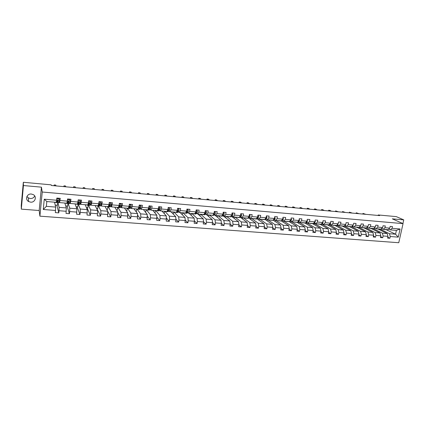 <?xml version="1.0" encoding="UTF-8"?>
<svg xmlns="http://www.w3.org/2000/svg" width="425" height="425" viewBox="0 0 425 425"><rect width="100%" height="100%" fill="white"/><g stroke="black" fill="none" stroke-linecap="round" stroke-linejoin="round"><path stroke-width="0.64" d="M31.365 194.039C26.966 193.455 24.751 199.468 28.597 201.519L30.605 202.157C35.041 202.72 37.198 196.621 33.262 194.623L31.365 194.039M26.924 196.477L28.358 197.901L30.324 198.528C32.412 198.581 33.873 197.726 34.717 195.957M39.897 216.16L398.762 242.723L403.043 223.63L42.24 192.02L39.897 216.16L39.174 210.508L41.427 187.159L23.439 185.539L21.308 209.132L39.174 210.508M21.308 209.132L21.25 205.323L23.327 182.277L23.439 185.539M402.921 223.577L403.75 219.874L396.291 216.623L378.239 214.96L378.128 215.459M380.109 229.133L389.459 233.718L395.553 234.202L398.257 237.145L390.256 236.523L389.874 238.255L387.791 237.214M386.352 229.75L395.553 234.202L396.403 230.387L390.304 229.883L388.689 229.112M381.161 228.868L382.537 228.979M389.459 233.718L390.256 236.523M373.054 228.517L382.351 233.15L387.186 233.538L387.983 236.348L387.6 238.085L389.874 238.255M387.983 236.348L383.132 235.965L382.755 237.713L380.651 236.64M365.92 227.89L375.174 232.576L380.056 232.969L380.837 235.79L380.455 237.538L382.755 237.713M380.837 235.79L375.939 235.407L375.562 237.161L373.442 236.061M358.78 227.285L367.922 231.997L372.858 232.395L373.618 235.227L373.24 236.98L375.562 237.161M373.618 235.227L368.672 234.839L368.3 236.603L366.159 235.471M351.608 226.69L360.602 231.413L365.585 231.811L366.329 234.658L365.957 236.422L368.3 236.603M366.329 234.658L361.335 234.271L360.963 236.04L358.801 234.876M344.197 226.004L353.207 230.823L358.238 231.227L358.966 234.085L358.594 235.859L360.963 236.04M358.966 234.085L353.924 233.692L353.552 235.471L351.374 234.276M336.696 225.303L345.732 230.228L350.816 230.632L351.533 233.506L351.162 235.291L353.552 235.471M351.533 233.506L346.433 233.107L346.067 234.898L343.868 233.67M329.141 224.591L338.188 229.627L343.326 230.037L344.022 232.921L343.655 234.712L346.067 234.898M344.022 232.921L338.874 232.523L338.507 234.318L336.287 233.054M321.428 225L321.635 223.943L330.565 229.017L335.75 229.431L336.43 232.332L336.069 234.133L338.507 234.318M336.43 232.332L331.229 231.923L330.868 233.734L328.626 232.427M313.894 224.416L314.107 223.322L322.862 228.406L328.105 228.82L328.764 231.731L328.403 233.543L330.868 233.734M328.764 231.731L323.51 231.322L323.149 233.144L320.886 231.795M306.292 223.826L306.51 222.695L315.079 227.784L320.376 228.204L321.018 231.131L320.663 232.953L323.149 233.144M321.018 231.131L315.711 230.717L315.355 232.544L313.071 231.152M298.61 223.237L298.833 222.057L307.217 227.157L312.572 227.582L313.193 230.52L312.837 232.353L315.355 232.544M313.193 230.52L307.828 230.1L307.477 231.938L305.171 230.504M290.849 222.642L291.077 221.42L299.274 226.52L304.683 226.955L305.283 229.904L304.932 231.747L307.477 231.938M305.283 229.904L299.864 229.484L299.519 231.327L297.192 229.845M283.013 222.041L283.241 220.772L291.247 225.882L296.708 226.318L297.293 229.282L296.947 231.131L299.519 231.327M297.293 229.282L291.816 228.857L291.47 230.711L289.122 229.176M275.825 220.442L283.135 225.234L288.655 225.675L289.223 228.655L288.878 230.515L291.47 230.711M289.223 228.655L283.688 228.22L283.342 230.09L280.973 228.496M267.819 219.778L274.938 224.581L280.516 225.027L281.063 228.018L280.718 229.888L283.342 230.09M281.063 228.018L275.469 227.582L275.129 229.463L272.738 227.805M259.728 219.114L266.65 223.917L272.292 224.368L272.813 227.375L272.478 229.256L275.129 229.463M272.813 227.375L267.16 226.934L266.826 228.825L264.414 227.104M251.552 218.439L258.278 223.252L263.978 223.704L264.477 226.727L264.148 228.618L266.826 228.825M264.477 226.727L258.767 226.281L258.437 228.183L255.999 226.387M243.291 217.754L249.815 222.572L255.574 223.035L256.057 226.068L255.728 227.97L258.437 228.183M256.057 226.068L250.277 225.622L249.953 227.529L247.499 225.664M234.945 217.069L241.262 221.893L247.084 222.355L247.541 225.404L247.212 227.322L249.953 227.529M247.541 225.404L241.703 224.952L241.379 226.87L238.898 224.926M226.509 216.373L232.613 221.202L238.499 221.669L238.93 224.735L238.611 226.658L241.379 226.87M238.93 224.735L233.028 224.278L232.709 226.206L230.212 224.172M217.988 215.666L223.869 220.506L229.819 220.979L230.228 224.06L229.914 225.994L232.709 226.206M230.228 224.06L224.262 223.593L223.948 225.537L221.425 223.401M209.371 214.96L215.029 219.799L221.048 220.278L221.43 223.375L221.117 225.319L223.948 225.537M221.43 223.375L215.401 222.902L215.087 224.857L212.527 222.599M200.664 214.237L206.093 219.087L212.176 219.571L212.537 222.679L212.229 224.639L215.087 224.857M212.537 222.679L206.438 222.206L206.13 224.172L203.522 221.77M191.861 213.515L197.057 218.365L203.208 218.854L203.543 221.977L203.24 223.948L206.13 224.172M203.543 221.977L197.375 221.499L197.072 223.476L194.416 220.915M182.962 212.776L187.919 217.637L194.14 218.131L194.448 221.271L194.151 223.252L197.072 223.476M194.448 221.271L188.211 220.788L187.914 222.774L185.204 220.038M173.968 212.038L178.681 216.899L184.971 217.398L185.252 220.554L184.96 222.546L187.914 222.774M185.252 220.554L178.946 220.065L178.654 222.062L175.897 219.13M165.086 211.517L169.336 216.155L175.695 216.66L175.955 219.831L175.663 221.834L178.654 222.062M175.955 219.831L169.575 219.332L169.288 221.345L166.483 218.184M155.89 210.768L159.885 215.401L166.318 215.911L166.26 221.112L169.288 221.345M166.547 219.098L160.092 218.593L159.811 220.617L156.963 217.207M146.583 210.003L150.322 214.636L156.83 215.156L156.756 220.384L159.811 220.617M157.032 218.354L150.508 217.85L150.232 219.884L147.332 216.182M137.169 209.227L140.654 213.865L147.236 214.391L147.135 219.645L150.232 219.884M147.411 217.605L140.808 217.095L140.537 219.141L137.599 215.103M127.649 208.441L130.873 213.084L137.535 213.616L137.408 218.902L140.537 219.141M137.679 216.851L130.996 216.33L130.73 218.392L127.755 213.961M118.022 207.65L120.982 212.293L127.718 212.829L127.564 218.147L130.73 218.392M127.829 216.081L121.072 215.555L120.812 217.627L117.805 212.739M108.285 206.847L110.968 211.496L117.783 212.038L117.608 217.382L120.812 217.627M117.868 215.305L111.031 214.774L110.776 216.862L107.738 211.411M98.403 205.966L100.842 210.688L107.738 211.236L107.536 216.612L110.776 216.862M107.785 214.519L100.868 213.982L100.624 216.081L96.82 208.447M88.602 204.319L88.883 205.248L89.792 203.161L89.59 202.805L88.995 203.092L88.347 204.898L90.594 209.87L97.569 210.428L97.341 215.831L100.624 216.081M97.591 213.727L90.589 213.18L90.344 215.294L87.003 207.65M76.133 206.773L77.844 206.911L78.184 203.814L80.224 209.042L87.284 209.605L87.029 215.039L90.344 215.294M87.268 212.92L80.187 212.373L79.948 214.498L77.074 206.847M70.268 201.062L69.663 199.538L70.268 201.062L69.673 203.352L69.466 203.649L68.207 203.548L69.727 208.202L76.872 208.776L76.59 214.237L79.948 214.498M76.824 212.107L69.657 211.549L69.424 213.69L67.033 206.035M57.901 202.698L59.107 207.357L66.337 207.937L66.029 213.43L69.424 213.69M66.252 211.283L59.001 210.72L58.778 212.872L56.876 205.217M55.558 210.455L43.26 209.493L44.269 199.203L56.599 200.233L56.164 202.316L46.819 201.546L46.346 206.337L55.675 207.081L55.335 212.612L58.778 212.872M60.053 200.526L67.331 201.131L66.842 203.198L59.601 202.603L60.281 198.353L56.822 198.061L56.599 200.233M70.741 201.418L77.929 202.018L77.387 204.069L70.237 203.479L70.975 199.261L67.559 198.974L67.331 201.131M81.302 202.305L88.405 202.895L87.816 204.93L80.745 204.345L81.542 200.159L78.168 199.872L77.929 202.018M91.736 203.177L98.754 203.766L98.111 205.78L91.131 205.201L91.981 201.046L88.65 200.765L88.405 202.895M102.048 204.037L108.981 204.622L108.295 206.619L101.389 206.051L102.297 201.923L99.004 201.641L98.754 203.766M112.232 204.893L119.09 205.466L118.352 207.448L111.531 206.885L112.492 202.789L109.236 202.512L108.981 204.622M122.304 205.737L129.078 206.3L128.297 208.271L121.555 207.713L122.565 203.644L119.351 203.373L119.09 205.466M132.255 206.566L138.954 207.129L138.125 209.079L131.463 208.532L132.255 206.566L132.526 204.489L129.343 204.218L129.078 206.3M142.093 207.389L148.713 207.947L147.842 209.881L141.254 209.339L142.093 207.389L142.364 205.323L139.225 205.057L138.954 207.129M151.815 208.202L158.36 208.755L157.447 210.673L150.933 210.136L151.815 208.202L152.097 206.152L148.989 205.886L148.713 207.947M161.426 209.01L167.896 209.552L166.945 211.459L160.507 210.928L161.426 209.01L161.712 206.97L158.642 206.709L158.36 208.755M170.93 209.807L177.326 210.338L176.333 212.234L169.968 211.708L170.93 209.807L171.222 207.777L168.183 207.517L167.896 209.552M180.327 210.593L186.649 211.119L185.619 212.999L179.323 212.479L180.327 210.593L180.62 208.574L177.618 208.319L177.326 210.338M189.614 211.368L195.867 211.889L194.799 213.754L188.572 213.244L189.614 211.368L189.917 209.366L186.947 209.111L186.649 211.119M198.799 212.139L204.983 212.654L203.878 214.503L197.721 213.998L198.799 212.139L199.107 210.147L196.169 209.897L195.867 211.889M212.059 215.273L206.768 214.742L207.883 212.898L208.192 210.917L205.291 210.667L204.983 212.654M207.883 212.898L213.998 213.408L214.312 211.438L217.18 211.682L216.867 213.648L222.913 214.157L223.231 212.192L226.068 212.436L225.749 214.391L231.731 214.891L232.05 212.941L234.86 213.18L234.536 215.13L240.454 215.624L240.778 213.685L243.557 213.918L243.227 215.857L249.082 216.346L249.411 214.418L252.158 214.652L251.828 216.575L257.614 217.058L257.948 215.14L260.663 215.374L260.328 217.287L266.055 217.765L266.395 215.857L269.083 216.086L268.743 217.993L274.412 218.466L274.752 216.569L277.408 216.792L277.068 218.689L282.673 219.157L283.018 217.271L285.648 217.494L285.303 219.374L290.849 219.842L291.194 217.967L293.803 218.184L293.452 220.06L298.94 220.517L299.29 218.652L301.867 218.87L301.516 220.734L306.946 221.186L307.302 219.332L309.852 219.55L309.496 221.404L314.867 221.85L315.228 220.007L317.751 220.219L317.39 222.062L322.708 222.509L323.069 220.671L325.566 220.883L325.205 222.716L330.469 223.157L330.836 221.335L333.306 221.542L332.94 223.364L338.151 223.8L338.518 221.983L340.962 222.19L340.595 224.007L345.753 224.437L346.12 222.631L348.543 222.838L348.176 224.639L353.281 225.064L353.653 223.268L356.049 223.476L355.677 225.266L360.729 225.691L361.101 223.901L363.476 224.102L363.099 225.887L368.103 226.307L368.48 224.528L370.828 224.729L370.451 226.504L375.402 226.918L375.785 225.149L378.112 225.346L377.729 227.115L382.633 227.524L383.015 225.765L385.321 225.962L384.933 227.715L389.794 228.124L390.177 226.371L392.456 226.567L392.073 228.31L400.079 228.985L398.257 237.145M23.327 182.277L51.191 184.843L51.351 185.486L379.652 215.602L378.239 214.96M389.794 228.124L388.03 229.697L383.191 229.298L381.56 228.501M383.191 229.298L384.933 227.715M378.138 229.075L387.186 233.538M373.952 228.273L375.365 228.39M382.351 233.15L383.132 235.965M382.633 227.524L380.896 229.107L376.008 228.703L374.361 227.89M376.008 228.703L377.729 227.115M371.126 228.491L380.056 232.969M366.669 227.667L368.119 227.789M375.174 232.576L375.939 235.407M375.402 226.918L373.687 228.512L368.751 228.108L367.088 227.269M368.751 228.108L370.451 226.504M364.028 227.89L372.858 232.395M359.311 227.062L360.798 227.184M367.922 231.997L368.672 234.839M368.103 226.307L366.408 227.912L361.42 227.502L359.773 226.658M361.42 227.502L363.099 225.887M356.926 227.322L365.585 231.811M351.884 226.445L353.409 226.573M360.602 231.413L361.335 234.271M360.729 225.691L359.056 227.306L354.02 226.892L352.399 226.042M354.02 226.892L355.677 225.266M351.305 226.668L349.743 226.738L358.238 231.227M344.377 225.824L345.945 225.957M353.207 230.823L353.924 233.692M353.281 225.064L351.634 226.695L346.545 226.275L344.946 225.425M346.545 226.275L348.176 224.639M342.46 226.137L350.816 230.632M336.797 225.197L338.401 225.33M345.732 230.228L346.433 233.107M345.753 224.437L344.133 226.073L338.991 225.654L337.423 224.804M338.991 225.654L340.595 224.007M335.118 225.532L343.326 230.037M329.178 224.57L330.783 224.703M338.188 229.627L338.874 232.523M338.151 223.8L336.552 225.452L331.362 225.022L329.821 224.172M331.362 225.022L332.94 223.364M327.696 224.921L335.75 229.431M321.635 223.943L323.085 224.065M330.565 229.017L331.229 231.923M330.469 223.157L328.897 224.82L323.653 224.384L322.145 223.534M323.653 224.384L325.205 222.716M320.2 224.304L328.105 228.82M314.107 223.322L315.308 223.423M322.862 228.406L323.51 231.322M322.708 222.509L321.162 224.182L315.865 223.741L314.388 222.891M315.865 223.741L317.39 222.062M312.635 223.678L320.376 228.204M306.51 222.695L307.45 222.774M315.079 227.784L315.711 230.717M314.867 221.85L313.353 223.534L307.992 223.093L306.553 222.238M307.992 223.093L309.496 221.404M304.991 223.051L312.572 227.582M298.833 222.057L299.513 222.116M307.217 227.157L307.828 230.1M306.946 221.186L305.453 222.886L300.045 222.44L298.632 221.584M300.045 222.44L301.516 220.734M297.234 222.392L304.683 226.955M291.077 221.42L291.486 221.452M299.274 226.52L299.864 229.484M298.94 220.517L297.479 222.227L292.007 221.776L290.631 220.92M292.007 221.776L293.452 220.06M289.377 221.717L296.708 226.318M291.247 225.882L291.816 228.857M290.849 219.842L289.414 221.563L283.889 221.106L282.545 220.246M283.889 221.106L285.303 219.374M281.424 221.016L288.655 225.675M283.135 225.234L283.688 228.22M282.673 219.157L281.27 220.888L275.682 220.426L274.375 219.571M275.682 220.426L277.068 218.689M273.376 220.299L280.516 225.027M274.938 224.581L275.469 227.582M274.412 218.466L273.036 220.208L267.389 219.746L266.114 218.886M267.389 219.746L268.743 217.993M265.232 219.566L272.292 224.368M266.65 223.917L267.16 226.934M266.055 217.765L264.711 219.523L259.006 219.05L257.768 218.19M259.006 219.05L260.328 217.287M257.858 215.645L258.251 215.677L258.591 216.856L258.124 217.908L256.992 218.817L263.978 223.704M258.278 223.252L258.767 226.281M257.614 217.058L256.302 218.827L250.538 218.354L249.337 217.494M250.538 218.354L251.828 216.575M248.673 218.046L255.574 223.035M249.815 222.572L250.277 225.622M249.082 216.346L247.802 218.126L241.974 217.648L240.81 216.782M241.974 217.648L243.227 215.857M240.258 217.26L247.084 222.355M241.262 221.893L241.703 224.952M240.454 215.624L239.206 217.419L233.314 216.931L232.188 216.07M233.314 216.931L234.536 215.13M231.699 216.511L238.499 221.669M232.613 221.202L233.028 224.278M231.731 214.891L230.52 216.702L224.559 216.208L223.481 215.347M224.559 216.208L225.749 214.391M223.003 215.788L229.819 220.979M223.869 220.506L224.262 223.593M222.913 214.157L221.738 215.98L215.714 215.48L214.673 214.614M215.714 215.48L216.867 213.648M214.211 215.061L214.843 215.114L221.048 220.278M215.029 219.799L215.401 222.902M206.768 214.742L205.764 213.876M212.856 215.247L213.998 213.408M205.323 214.327L206.215 214.402L212.176 219.571M206.093 219.087L206.438 222.206M197.721 213.998L196.764 213.127M197.853 214.009L203.208 218.854M196.334 213.584L197.359 213.669M197.057 218.365L197.375 221.499M188.572 213.244L187.659 212.373M189.019 213.281L194.14 218.131M187.244 212.835L188.227 212.914M187.919 217.637L188.211 220.788M179.323 212.479L178.452 211.607M180.088 212.542L184.971 217.398M178.059 212.075L178.994 212.149M178.681 216.899L178.946 220.065M169.968 211.708L169.145 210.837M168.151 209.791L167.902 209.525M171.062 211.799L175.695 216.66M168.768 211.305L169.655 211.379M169.336 216.155L169.575 219.332M160.507 210.928L159.731 210.056M158.753 208.962L158.488 208.664M161.941 211.044L166.318 215.911M159.37 210.529L160.214 210.598M159.885 215.401L160.092 218.593M150.933 210.136L150.206 209.265M149.244 208.117L148.994 207.814M152.713 210.285L156.83 215.156M149.866 209.743L150.663 209.807M150.322 214.636L150.508 217.85M141.254 209.339L140.574 208.468M139.628 207.251L139.416 206.97M143.384 209.514L147.236 214.391M140.25 208.946L140.999 209.01M140.654 213.865L140.808 217.095M131.463 208.532L130.836 207.66M133.949 208.733L137.535 213.616M130.528 208.144L131.224 208.202M130.873 213.084L130.996 216.33M121.555 207.713L120.976 206.842M124.413 207.947L127.718 212.829M120.689 207.331L121.338 207.384M120.982 212.293L121.072 215.555M111.531 206.885L111.01 206.013M114.766 207.15L117.783 212.038M110.739 206.508L111.334 206.555M110.968 211.496L111.031 214.774M101.389 206.051L100.922 205.174M105.007 206.348L107.738 211.236M100.677 205.673L101.214 205.721M100.842 210.688L100.868 213.982M91.131 205.201L90.716 204.329M95.142 205.535L97.569 210.428M90.488 204.834L90.971 204.871M90.594 209.87L90.589 213.18M80.745 204.345L80.389 203.474M85.159 204.712L87.284 209.605M80.182 203.979L80.612 204.016M80.224 209.042L80.187 212.373M70.237 203.479L69.939 202.603M75.06 203.878L76.872 208.776M68.027 202.975L67.697 206.088L65.732 205.934M69.753 203.118L70.125 203.15M69.727 208.202L69.657 211.549M59.601 202.603L59.362 201.726M64.85 203.033L66.337 207.937M59.203 202.247L59.511 202.273M59.107 207.357L59.001 210.72M44.269 199.203L46.819 201.546M403.75 219.874L392.328 218.843L403.043 223.63M41.427 187.159L42.24 192.02M54.512 202.183L55.675 207.081M55.202 205.078L57.433 205.259L57.699 202.683M86.413 207.607L87.874 207.724L88.161 205.174M96.576 208.425L97.787 208.526L98.085 206.008M106.622 209.238L107.594 209.318L107.892 206.816M116.551 210.04L117.284 210.104L117.592 207.613M126.368 210.837L126.868 210.88L127.187 208.404M136.069 211.623L136.351 211.645L136.669 209.185L138.157 209.01M145.663 212.399L146.062 209.87M155.013 213.005L155.359 210.502M164.209 213.568L164.533 211.257M173.299 214.147L173.607 212.006M182.293 214.737L182.585 212.75M191.186 215.337L191.468 213.483M199.989 215.942L200.249 214.205M208.691 216.548L208.946 214.923M217.303 217.159L217.542 215.634M225.818 217.775L226.052 216.336M234.249 218.386L234.472 217.026M242.59 219.002L242.803 217.717M250.84 219.613L251.048 218.397M259.011 220.224L259.207 219.072M267.091 220.83L267.298 219.683M275.092 221.436L275.315 220.187M328.881 225.585L329.067 224.639M336.26 226.158L336.403 225.436M343.57 226.732L343.692 226.132M350.806 227.301L350.912 226.796M357.972 227.864L358.068 227.417M365.075 228.427L365.16 228.007M372.103 228.979L372.188 228.586M379.068 229.532L379.148 229.16M46.346 206.337L43.26 209.493M390.304 229.883L392.073 228.31M400.079 228.985L396.403 230.387M59.665 200.17L59.059 198.634L59.665 200.17L58.953 202.783L57.678 202.677L58.108 200.17L57.487 200.457L56.849 202.613L55.569 202.507M58.974 198.629L59.001 198.247M59.112 198.831L57.056 198.656L56.711 199.171M59.059 198.634L57.056 198.656M56.743 198.857L57.003 198.464M56.913 198.066L56.87 198.666M54.405 185.762L54.182 184.933L55.76 185.077L55.988 185.911M57.657 198.13L57.625 198.518M57.529 200.334L57.662 202.677M58.31 200.526L57.736 201.827L57.614 200.228M57.694 198.523L57.72 198.135M54.182 184.933L54.102 185.736M66.279 203.15L65.997 203.129M69.424 199.516L69.45 199.134M69.732 199.729L67.697 199.553L67.458 199.915M69.663 199.538L67.697 199.553M67.984 202.034L68.191 203.543L68.776 202.157L68.728 201.057L68.117 201.349L67.389 203.479L66.125 203.373M64.244 186.665L63.968 185.837L65.524 185.98L65.811 186.809M68.106 199.017L68.074 199.399M68.93 201.413L68.266 202.698L68.09 201.503M68.159 199.405L68.186 199.028M63.968 185.837L63.883 186.633M76.734 204.016L76.404 203.989M80.224 200.616L78.136 200.255L80.224 200.616L80.75 201.939L79.858 204.505L78.614 204.404M79.751 200.387L79.778 200.01M78.349 203.235L78.598 204.404L79.257 203.028L79.22 201.939L78.62 202.226L77.802 204.335L76.558 204.234M73.977 187.558L73.642 186.724L75.183 186.867L75.528 187.701M78.434 199.893L78.407 200.276M79.422 202.289L78.668 203.564L78.482 202.89M78.498 200.281L78.524 199.904M73.642 186.724L73.552 187.521M87.067 204.866L86.689 204.834M88.586 201.285L90.589 201.492L91.109 202.81L90.127 205.355L88.899 205.254M89.957 201.253L89.983 200.876M90.589 201.492L88.623 200.967M87.837 204.855L88.347 204.898L88.092 205.185L86.87 205.084M83.603 188.445L83.21 187.611L84.734 187.749L85.138 188.583M89.792 203.161L88.953 204.414L88.761 203.963M88.719 201.147L88.745 200.77M83.21 187.611L83.119 188.397M97.277 205.711L96.858 205.673M98.94 202.199L100.837 202.358L101.341 203.665L100.56 205.902L99.067 206.088M100.045 202.109L100.066 201.732M100.837 202.358L98.961 202.018M98.749 205.328L99.046 206.088L99.328 205.801L100.04 204.016L99.838 203.66L99.253 203.952L98.265 206.024L97.059 205.923M93.128 189.316L92.677 188.482L94.18 188.62L94.642 189.454M100.04 204.016L99.115 205.254L98.929 204.951M92.677 188.482L92.586 189.268M107.366 206.545L106.903 206.502M109.172 203.065L110.962 203.214L111.456 204.515L110.617 206.736L109.113 206.917M110.017 202.953L110.038 202.582M110.962 203.214L109.193 202.884M108.779 206.29L109.092 206.917L109.4 206.635L110.165 204.861L109.969 204.51L109.39 204.797L108.322 206.853L107.127 206.752M102.547 190.182L102.037 189.343L103.53 189.481L104.045 190.32M110.165 204.861L108.991 205.886M102.037 189.343L101.947 190.124M117.343 207.363L116.832 207.326M119.282 203.92L120.971 204.064L121.454 205.355L120.562 207.554L119.048 207.735M119.898 205.769L119.866 205.317M119.877 203.788L119.898 203.416M120.971 204.064L119.303 203.74M118.703 207.209L119.021 207.729L119.356 207.453L120.174 205.7L119.978 205.344L119.409 205.636L118.262 207.671L117.082 207.57M111.86 191.038L111.302 190.198L112.779 190.336L113.348 191.17M120.174 205.7L118.942 206.784M111.302 190.198L111.207 190.974M127.203 208.181L126.655 208.133M129.274 204.765L130.863 204.898L131.336 206.183L130.385 208.367L128.865 208.542M129.678 206.741L129.625 206.152M129.62 204.616L129.641 204.244M130.863 204.898L129.296 204.584M128.509 208.096L128.833 208.542L129.195 208.266L129.843 207.235L129.875 206.173L128.084 208.478L126.926 208.383M121.077 191.882L120.466 191.043L121.927 191.176L122.543 192.015M130.066 206.529L128.786 207.65M120.466 191.043L120.371 191.818M136.951 208.983L136.361 208.935M139.15 205.599L140.643 205.727L141.105 207.002L140.101 209.169L138.571 209.344M139.347 207.676L139.273 207.033M139.257 205.429L139.273 205.062M140.643 205.727L139.177 205.424M130.199 192.716L129.535 191.877L130.98 192.015L131.649 192.849M138.215 208.957L138.539 209.339L138.922 209.073L139.607 208.048L139.655 206.991L139.097 207.283L138.178 209.01M139.846 207.347L139.682 207.129L138.523 208.494M129.535 191.877L129.434 192.647M146.588 209.78L145.956 209.727M148.915 206.428L150.312 206.545L150.763 207.814L149.706 209.961L148.166 210.131M148.915 208.579L148.824 207.968M150.312 206.545L148.941 206.252M147.751 209.876L146.269 209.977M139.219 193.545L138.508 192.706L139.937 192.838L140.654 193.678M147.847 209.876L148.543 209.865L149.265 208.85L149.324 207.804L148.777 208.091L148.001 209.53M149.515 208.154L149.334 207.937L148.155 209.312M138.508 192.706L138.407 193.471M156.113 210.566L155.444 210.508M158.567 207.241L159.869 207.352L160.31 208.611L159.2 210.747L157.654 210.917M158.376 209.456L158.297 209.068M159.869 207.352L158.594 207.071M157.266 210.657L155.778 210.758M148.144 194.363L147.385 193.524L148.798 193.657L149.568 194.496M157.319 210.662L158.052 210.651L158.812 209.647L158.886 208.601L157.765 210.003M159.072 208.951L158.881 208.739L157.718 210.109M147.385 193.524L147.284 194.283M165.532 211.342L164.826 211.283M168.109 208.048L169.32 208.154L169.75 209.408L168.592 211.517L167.036 211.687M169.32 208.154L168.135 207.878M168.592 211.517L165.182 211.533M156.979 195.176L156.166 194.337L157.569 194.464L158.387 195.303M167.455 211.427L168.523 209.743L168.321 209.53L167.248 210.848M167.769 209.801L167.413 210.513M168.523 209.743L167.907 209.498M156.166 194.337L156.065 195.091M174.85 212.107L174.107 212.048M177.544 208.85L178.659 208.941L179.084 210.189L178.718 211.305L177.395 212.542L176.317 212.452M178.659 208.941L177.565 208.675M175.977 212.202L174.478 212.298M165.718 195.978L164.863 195.139L166.249 195.266L167.11 196.106M175.955 212.224L176.752 212.192L177.586 211.209L177.868 210.524L177.347 210.21M177.868 210.524L177.655 210.311L176.768 211.411M164.863 195.139L164.757 195.888M184.062 212.872L183.281 212.803M186.867 209.637L187.898 209.727L188.312 210.965L187.93 212.07L186.554 213.297L185.491 213.207M187.898 209.727L186.894 209.467M185.178 212.962L183.674 213.058M174.367 196.77L173.469 195.93L174.84 196.058L175.748 196.897M185.13 213.005L185.943 212.952L186.814 211.974L187.106 211.294L186.676 210.943M187.106 211.294L186.883 211.082L186.256 211.836M173.469 195.93L173.363 196.679M193.173 213.621L192.355 213.552M196.09 210.417L197.035 210.497L197.439 211.73L197.046 212.829L195.617 214.041L194.56 213.956M197.035 210.497L196.116 210.248M194.273 213.711L192.769 213.807M182.931 197.556L181.985 196.717L183.34 196.839L184.291 197.678M194.204 213.77L195.038 213.701L195.941 212.734L196.244 212.059L195.898 211.692M196.244 212.059L196.01 211.847L195.638 212.293M181.985 196.717L181.873 197.46M202.178 214.365L201.328 214.296M205.211 211.188L206.072 211.262L206.465 212.484L206.061 213.578L204.574 214.779L203.538 214.694M206.072 211.262L205.238 211.018M203.272 214.455L201.758 214.545M191.404 198.332L190.411 197.492L191.755 197.614L192.753 198.454M203.182 214.524L204.027 214.444L204.967 213.488L205.28 212.813L205.015 212.452M205.28 212.813L204.908 212.776M190.411 197.492L190.299 198.231M211.092 215.098L210.205 215.029M214.227 211.953L215.008 212.017L215.39 213.233L214.976 214.317L213.998 215.268L212.41 215.422M215.008 212.017L214.253 211.783M212.171 215.188L210.657 215.278M199.787 199.102L198.757 198.262L200.085 198.385L201.126 199.224M212.861 215.236L213.897 214.227L214.041 213.222M198.757 198.262L198.645 198.996M219.906 215.826L218.987 215.751M223.146 212.707L223.842 212.766L224.219 213.972L223.794 215.05L222.785 215.996L221.191 216.15M223.842 212.766L223.173 212.537M220.973 215.916L219.454 216.006M208.091 199.862L207.012 199.022L208.33 199.144L209.413 199.984M220.841 216.006L221.643 215.969M221.882 215.757L222.727 214.965L222.939 213.993M207.012 199.022L206.901 199.755M228.623 216.548L227.673 216.468M231.97 213.451L232.587 213.504L232.953 214.705L232.518 215.778L231.476 216.713L229.877 216.862M232.587 213.504L231.997 213.286M229.681 216.633L228.156 216.723M216.304 200.616L215.188 199.777L216.49 199.893L217.616 200.738M229.527 216.734L230.345 216.686M230.802 216.282L231.752 214.784M215.188 199.777L215.077 200.504M237.251 217.26L236.268 217.175M240.693 214.189L241.23 214.237L241.591 215.433L241.145 216.495L240.072 217.419L238.468 217.568M241.23 214.237L240.72 214.025M238.292 217.345L236.768 217.43M224.437 201.365L223.284 200.52L224.57 200.643L225.733 201.482M238.117 217.451L238.951 217.398M239.62 216.819L240.454 215.618M223.284 200.52L223.167 201.248M245.783 217.961L244.768 217.876M249.321 214.923L249.788 214.96L250.139 216.15L249.677 217.207L248.577 218.121L246.968 218.269M249.788 214.96L249.353 214.758M246.813 218.046L245.283 218.131M232.491 202.103L231.296 201.259L232.571 201.381L233.777 202.22M246.622 218.158L247.467 218.099M248.343 217.366L249.002 216.468M231.296 201.259L231.179 201.981M254.224 218.657L253.178 218.572M256.349 218.763L256.992 218.817L256.339 219.045L255.377 218.965M258.251 215.677L257.89 215.48M255.244 218.742L253.714 218.827M240.465 202.831L239.227 201.992L240.492 202.109L241.735 202.948M255.032 218.859L255.887 218.795M256.976 217.924L257.412 217.334M239.227 201.992L239.11 202.709M262.576 219.348L261.502 219.258M266.305 216.357L266.953 217.558L266.475 218.604L265.317 219.502L263.697 219.651M266.337 216.197L266.618 216.383M263.585 219.433L262.05 219.512M248.354 203.559L247.084 202.714L248.338 202.831L249.613 203.671M263.357 219.55L264.223 219.481M247.084 202.714L246.962 203.432M270.837 220.028L269.737 219.938M274.662 217.063L275.23 218.253L274.741 219.289L273.557 220.182L271.931 220.325M271.841 220.113L270.3 220.192M256.169 204.276L254.862 203.432L256.1 203.548L257.417 204.388M271.591 220.235L272.473 220.166M254.862 203.432L254.74 204.143M279.018 220.702L277.886 220.612M282.928 217.765L283.422 218.939L282.922 219.969L281.711 220.857L280.08 221M280.006 220.788L278.465 220.867M263.909 204.983L262.565 204.143L263.792 204.255L265.142 205.094M279.74 220.91L280.633 220.835M262.565 204.143L262.443 204.85M287.109 221.372L285.951 221.276M291.104 218.455L291.523 219.619L291.019 220.644L289.776 221.521L288.139 221.664M288.086 221.452L286.546 221.531M271.57 205.684L270.194 204.845L271.405 204.956L272.792 205.801M287.805 221.579L288.708 221.505M270.194 204.845L270.066 205.546M295.115 222.031L293.935 221.935M299.2 219.141L299.54 220.293L299.025 221.308L297.76 222.185L296.119 222.317M296.087 222.11L294.541 222.19M279.161 206.38L277.743 205.541L278.949 205.652L280.367 206.492M295.784 222.238L296.698 222.163M277.743 205.541L277.621 206.242M303.041 222.684L301.835 222.583M307.195 219.874L307.477 220.958L306.951 221.972L305.66 222.833L304.018 222.971M304.002 222.764L302.457 222.843M286.673 207.071L285.228 206.231L286.418 206.343L287.874 207.182M303.684 222.891L304.608 222.817M285.228 206.231L285.101 206.927M310.888 223.332L309.65 223.231M315.095 220.687L315.334 221.616L314.797 222.62L313.48 223.481L311.833 223.614M311.838 223.412L310.287 223.486M294.116 207.756L292.634 206.917L293.813 207.023L295.301 207.862M311.504 223.539L312.439 223.46M292.634 206.917L292.506 207.607M318.649 223.975L317.39 223.869M322.91 221.489L323.106 222.27L322.564 223.268L321.22 224.124M321.125 224.177L319.568 224.251M319.589 224.049L318.038 224.124M301.49 208.431L299.976 207.591L301.144 207.697L302.664 208.537M319.244 224.182L320.184 224.097M299.976 207.591L299.843 208.282M326.336 224.607L325.051 224.501M330.645 222.28L330.799 222.913L330.252 223.906L329.072 224.639M328.785 224.809L327.229 224.883M327.266 224.682L325.715 224.756M308.789 209.1L307.243 208.261L308.401 208.367L309.953 209.206M326.905 224.814L327.856 224.735M307.243 208.261L307.11 208.946M333.944 225.234L332.637 225.128M338.3 223.067L337.859 224.538L336.839 225.154M336.366 225.436L334.81 225.505M334.868 225.308L333.312 225.383M316.019 209.764L314.442 208.925L315.589 209.031L317.172 209.87M334.486 225.441L335.447 225.362M314.442 208.925L314.309 209.605M341.477 225.856L340.143 225.744M345.876 223.847L345.387 225.165L344.532 225.675M343.873 226.052L342.316 226.127M342.385 225.93L340.829 226.004M323.181 210.423L321.576 209.583L322.713 209.69L324.323 210.524M341.992 226.063L342.964 225.978M321.576 209.583L321.443 210.263M348.93 226.472L347.576 226.36M353.372 224.618L352.846 225.787L352.139 226.19M349.833 226.546L348.277 226.615M330.278 211.071L328.642 210.237L329.768 210.338L331.41 211.177M349.424 226.679L350.402 226.594M328.642 210.237L328.509 210.912L328.642 210.237M356.315 227.083L354.933 226.966M360.793 225.377L359.672 226.711M358.663 227.274L357.101 227.343M357.207 227.152L355.645 227.221M337.307 211.719L335.638 210.88L338.428 211.82M356.782 227.285L357.77 227.2M335.495 211.549L335.638 210.88L335.506 211.549M363.619 227.683L362.222 227.566M368.013 226.392L367.131 227.232M365.946 227.874L364.384 227.943M364.507 227.758L362.945 227.821M344.271 212.357L342.577 211.517L345.382 212.458M364.071 227.885L365.064 227.8M342.417 212.187L342.577 211.517L342.438 212.187M370.86 228.278L369.437 228.161M375.211 227.099L374.51 227.747M373.161 228.469L371.599 228.538M371.737 228.352L370.17 228.416M351.167 212.989L349.446 212.155L352.267 213.09M371.285 228.48L372.289 228.4M349.281 212.813L349.446 212.155L349.308 212.819M378.022 228.873L376.582 228.751M382.319 227.811L381.82 228.268M380.306 229.059L378.739 229.123M378.893 228.942L377.326 229.006M358.004 213.616L356.251 212.782L359.093 213.717M378.431 229.07L379.44 228.99M356.081 213.44L356.251 212.782L356.118 213.44M385.119 229.458L383.658 229.335M389.321 228.538L389.05 228.783M387.377 229.643L385.81 229.707M385.98 229.527L384.413 229.59M364.777 214.237L362.998 213.403L365.856 214.333M385.502 229.654L386.522 229.574M362.817 214.057L362.998 213.403L362.86 214.062M59.649 200.138L56.637 199.888M57.019 202.311L56.18 202.242M59.128 202.486L57.837 202.38M57.348 201.206L56.413 201.131M59.468 201.381L58.172 201.275M70.258 201.03L67.368 200.786M67.586 203.182L66.858 203.123M69.673 203.352L68.393 203.251M67.968 202.087L67.118 202.018M70.061 202.263L68.776 202.157M80.739 201.907L77.972 201.673M78.03 204.042L77.408 203.995M80.091 204.212L78.827 204.112M78.455 202.964L77.701 202.9M80.527 203.134L79.257 203.028M91.093 202.778L88.442 202.555M90.387 205.062L89.138 204.962M88.82 203.825L88.15 203.772M90.865 203.995L89.611 203.888M101.331 203.633L98.797 203.421M98.547 205.737L98.138 205.705M100.56 205.902L99.328 205.801M99.062 204.675L98.478 204.627M101.086 204.845L99.848 204.744M111.446 204.483L109.023 204.282M108.63 206.571L108.317 206.545M110.617 206.736L109.4 206.635M109.188 205.519L108.688 205.477M111.185 205.684L109.963 205.583M121.444 205.323L119.133 205.126M120.562 207.554L119.356 207.453M119.197 206.353L118.772 206.316M121.168 206.518L119.962 206.417M131.325 206.152L129.12 205.966M130.385 208.367L129.195 208.266M129.083 207.172L128.743 207.145M131.038 207.336L129.843 207.235M141.095 206.97L138.996 206.794M140.101 209.169L138.922 209.073M138.863 207.99L138.598 207.963M140.792 208.149L139.607 208.048M150.753 207.782L148.755 207.613M149.706 209.961L148.543 209.865M150.434 208.951L149.265 208.85M160.299 208.585L158.403 208.425M159.2 210.747L158.052 210.651M159.97 209.743L158.812 209.647M169.74 209.376L167.944 209.222M169.394 210.529L168.252 210.433M179.074 210.157L177.374 210.014M177.873 212.288L176.752 212.192M178.718 211.305L177.586 211.209M188.302 210.933L186.697 210.795M187.058 213.042L185.943 212.952M187.93 212.07L186.814 211.974M197.428 211.698L195.914 211.57M196.137 213.791L195.038 213.701M197.046 212.829L195.941 212.734M206.454 212.452L205.036 212.335M205.116 214.535L204.027 214.444M206.061 213.578L204.967 213.488M215.379 213.201L214.051 213.09M213.998 215.268L212.925 215.178M214.976 214.317L213.897 214.227M224.209 213.945L222.966 213.839M222.785 215.996L221.781 215.911M223.794 215.05L222.727 214.965M232.942 214.678L231.784 214.577M231.476 216.713L230.562 216.633M232.518 215.778L231.46 215.688M241.581 215.401L240.508 215.31M240.072 217.419L239.254 217.35M241.145 216.495L240.098 216.41M250.128 216.118L249.135 216.033M248.577 218.121L247.849 218.062M249.677 217.207L248.646 217.122M258.581 216.83L257.667 216.75M258.124 217.908L257.098 217.823M266.948 217.531L266.114 217.462M265.317 219.502L264.764 219.459M266.475 218.604L265.482 218.519M275.225 218.222L274.465 218.158M273.557 220.182L273.084 220.145M274.741 219.289L273.822 219.215M283.411 218.912L282.731 218.854M281.711 220.857L281.318 220.825M282.922 219.969L282.072 219.9M291.518 219.592L290.907 219.539M289.776 221.521L289.467 221.499M291.019 220.644L290.233 220.58M299.535 220.262L298.998 220.219M299.025 221.308L298.313 221.25M307.472 220.931L307.004 220.888M306.951 221.972L306.308 221.914M315.323 221.59L314.925 221.553M314.797 222.62L314.218 222.572M323.096 222.238L322.766 222.211M322.564 223.268L322.049 223.226M330.793 222.886L330.528 222.865M330.252 223.906L329.795 223.869M337.859 224.538L337.466 224.506M345.387 225.165L345.058 225.138M352.846 225.787L352.575 225.765M28.358 197.901L28.597 201.519"/></g></svg>
